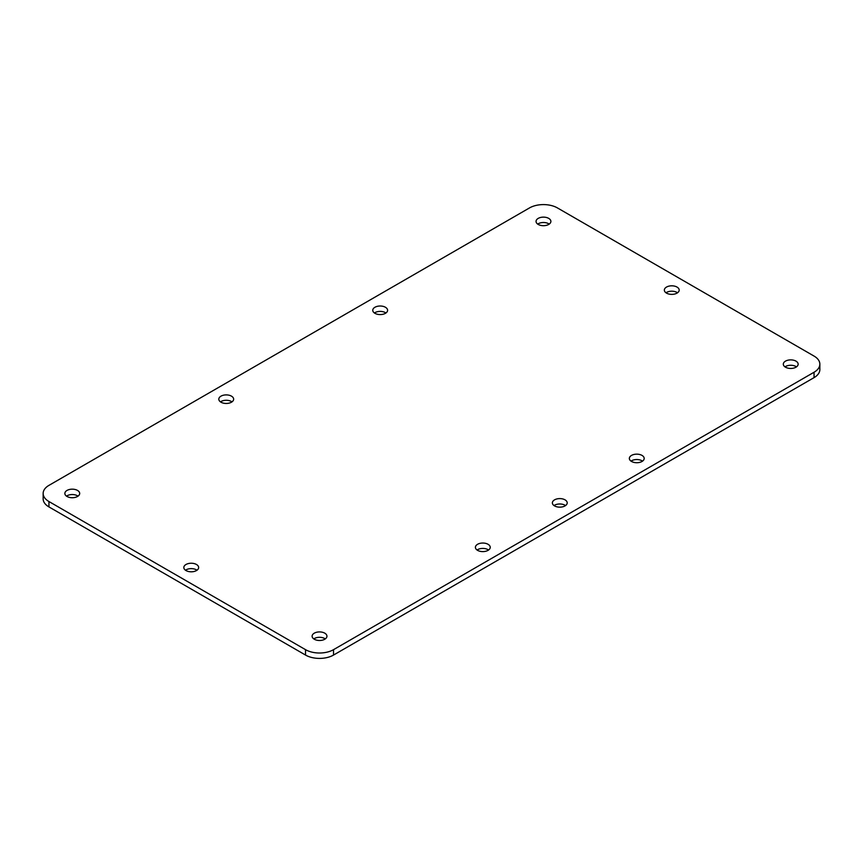 <?xml version="1.0" encoding="UTF-8"?>
<svg xmlns="http://www.w3.org/2000/svg" width="863" height="863" viewBox="0 0 863 863"><rect width="100%" height="100%" fill="white"/><g stroke="black" fill="none" stroke-linecap="round" stroke-linejoin="round"><path stroke-width="1.29" d="M231.996 401.867A7.411 4.283 0 0 0 220.464 401.867M220.982 402.201A7.411 4.283 180 0 1 218.814 399.181A7.411 4.283 180 0 1 226.225 394.898A7.411 4.283 180 0 1 233.646 399.181A7.411 4.283 180 0 1 229.062 403.129A7.411 4.283 180 0 1 220.982 402.201M549.235 224.1A7.411 4.283 0 0 0 537.703 224.1M538.221 224.434A7.411 4.283 180 0 1 536.052 221.413A7.411 4.283 180 0 1 543.463 217.131A7.411 4.283 180 0 1 550.885 221.413A7.411 4.283 180 0 1 546.301 225.362A7.411 4.283 180 0 1 538.221 224.434M677.531 292.784A7.411 4.283 0 0 0 665.999 292.784M666.516 293.118A7.411 4.283 180 0 1 664.348 290.097A7.411 4.283 180 0 1 671.759 285.815A7.411 4.283 180 0 1 679.181 290.097A7.411 4.283 180 0 1 674.596 294.046A7.411 4.283 180 0 1 666.516 293.118M488.587 550.011A7.411 4.283 0 0 0 477.056 550.011M477.573 550.346A7.411 4.283 180 0 1 475.405 547.315A7.411 4.283 180 0 1 482.816 543.043A7.411 4.283 180 0 1 490.238 547.315A7.411 4.283 180 0 1 485.653 551.274A7.411 4.283 180 0 1 477.573 550.346M642.536 461.133A7.411 4.283 0 0 0 631.004 461.133M631.533 461.457A7.411 4.283 180 0 1 629.354 458.436A7.411 4.283 180 0 1 636.775 454.154A7.411 4.283 180 0 1 644.186 458.436A7.411 4.283 180 0 1 639.612 462.395A7.411 4.283 180 0 1 631.533 461.457M796.495 366.861A7.411 4.283 0 0 0 784.963 366.861M785.481 367.196A7.411 4.283 180 0 1 783.313 364.164A7.411 4.283 180 0 1 790.724 359.882A7.411 4.283 180 0 1 798.146 364.164A7.411 4.283 180 0 1 793.561 368.123A7.411 4.283 180 0 1 785.481 367.196M565.556 505.567A7.411 4.283 0 0 0 554.035 505.567M554.553 505.901A7.411 4.283 180 0 1 552.374 502.881A7.411 4.283 180 0 1 559.796 498.598A7.411 4.283 180 0 1 567.207 502.881A7.411 4.283 180 0 1 562.633 506.829A7.411 4.283 180 0 1 554.553 505.901M325.297 638.9A7.411 4.283 0 0 0 313.765 638.9M314.294 639.235A7.411 4.283 180 0 1 312.115 636.204A7.411 4.283 180 0 1 319.537 631.921A7.411 4.283 180 0 1 326.948 636.204A7.411 4.283 180 0 1 322.374 640.163A7.411 4.283 180 0 1 314.294 639.235M197.001 570.216A7.411 4.283 0 0 0 185.469 570.216M185.998 570.551A7.411 4.283 180 0 1 183.819 567.52A7.411 4.283 180 0 1 191.241 563.237A7.411 4.283 180 0 1 198.652 567.52A7.411 4.283 180 0 1 194.078 571.479A7.411 4.283 180 0 1 185.998 570.551M385.944 312.989A7.411 4.283 0 0 0 374.413 312.989M374.941 313.323A7.411 4.283 180 0 1 372.762 310.292A7.411 4.283 180 0 1 380.184 306.009A7.411 4.283 180 0 1 387.595 310.292A7.411 4.283 180 0 1 383.021 314.251A7.411 4.283 180 0 1 374.941 313.323M78.037 496.139A7.411 4.283 0 0 0 66.505 496.139M67.034 496.473A7.411 4.283 180 0 1 64.854 493.453A7.411 4.283 180 0 1 72.276 489.17A7.411 4.283 180 0 1 79.687 493.453A7.411 4.283 180 0 1 75.113 497.401A7.411 4.283 180 0 1 67.034 496.473M48.943 501.532A19.795 11.424 180 0 1 43.15 493.453A19.795 11.424 180 0 1 48.943 485.373L529.472 207.94A19.795 11.424 180 0 1 557.466 207.94L814.057 356.085A19.795 11.424 180 0 1 819.85 364.164A19.795 11.424 180 0 1 814.057 372.244L333.528 649.666A19.795 11.424 180 0 1 305.534 649.666L48.943 501.532L48.943 506.915A19.795 11.424 0 0 1 43.15 498.836L43.15 493.453M814.057 372.244L814.057 377.627A19.795 11.424 0 0 0 819.85 369.547L819.85 364.164M814.057 377.627L333.528 655.06L333.528 649.666M305.534 649.666L305.534 655.06A19.795 11.424 0 0 0 333.528 655.06M305.534 655.06L48.943 506.915"/></g></svg>

